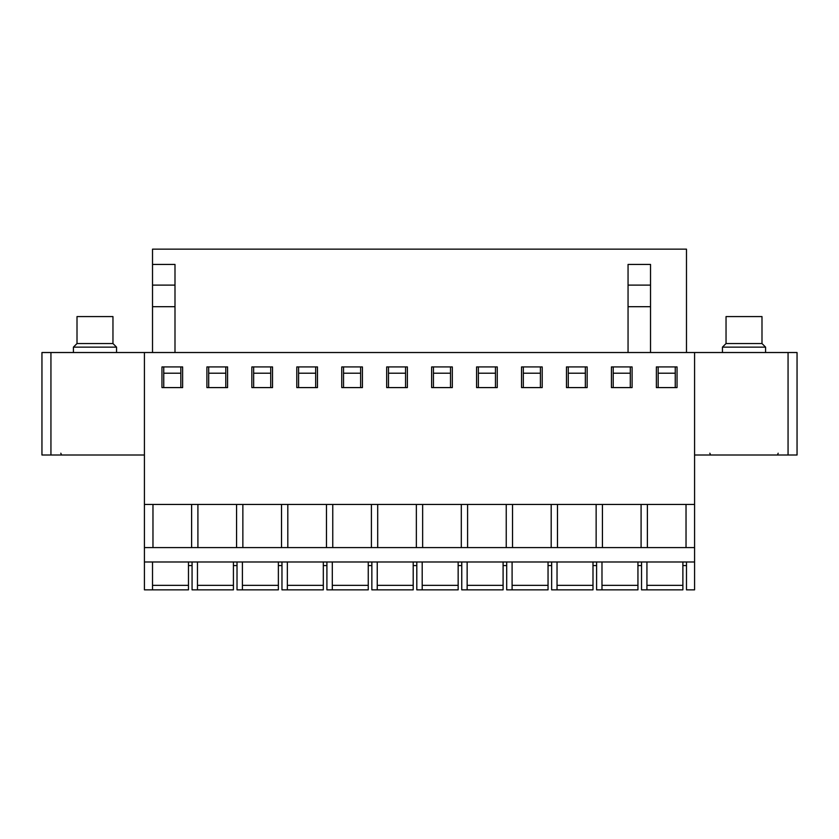 <?xml version="1.0" encoding="UTF-8"?>
<svg xmlns="http://www.w3.org/2000/svg" width="839" height="839" viewBox="0 0 839 839"><rect width="100%" height="100%" fill="white"/><g stroke="black" fill="none" stroke-linecap="round" stroke-linejoin="round"><path stroke-width="1.26" d="M50.938 352.527L41.95 352.527L41.95 455.011L50.938 455.011L50.938 352.527L797.05 352.527L797.05 455.011L694.577 455.011M144.423 455.011L50.938 455.011M686.48 561.983L686.48 589.848L694.577 589.848L694.577 352.527M233.42 561.983L233.42 589.848L197.469 589.848L197.469 561.983M197.469 589.848L192.068 589.848L192.068 561.983M278.37 561.983L278.37 589.848L242.408 589.848L242.408 561.983M242.408 589.848L237.018 589.848L237.018 561.983M323.319 561.983L323.319 589.848L287.358 589.848L287.358 561.983M287.358 589.848L281.967 589.848L281.967 561.983M368.258 561.983L368.258 589.848L332.307 589.848L332.307 561.983M368.258 589.848L326.906 589.848L326.906 561.983M413.208 561.983L413.208 589.848L377.246 589.848L377.246 561.983M413.208 589.848L371.855 589.848L371.855 561.983M458.157 561.983L458.157 589.848L422.195 589.848L422.195 561.983M458.157 589.848L416.805 589.848L416.805 561.983M503.096 561.983L503.096 589.848L467.145 589.848L467.145 561.983M503.096 589.848L461.754 589.848L461.754 561.983M548.045 561.983L548.045 589.848L512.094 589.848L512.094 561.983M548.045 589.848L506.693 589.848L506.693 561.983M592.995 561.983L592.995 589.848L557.033 589.848L557.033 561.983M557.033 589.848L551.643 589.848L551.643 561.983M637.944 561.983L637.944 589.848L601.983 589.848L601.983 561.983M601.983 589.848L637.944 589.848L596.592 589.848L596.592 561.983M682.883 561.983L682.883 589.848L646.932 589.848L646.932 561.983M682.883 589.848L641.531 589.848L641.531 561.983M694.577 504.449L144.423 504.449L144.423 352.527M677.042 387.587L656.371 387.587L656.371 366.916L677.042 366.916L677.042 387.587M632.092 387.587L611.421 387.587L611.421 366.916L632.092 366.916L632.092 387.587M587.153 387.587L566.472 387.587L566.472 366.916L587.153 366.916L587.153 387.587M542.204 387.587L521.533 387.587L521.533 366.916L542.204 366.916L542.204 387.587M497.254 387.587L476.583 387.587L476.583 366.916L497.254 366.916L497.254 387.587M452.315 387.587L431.634 387.587L431.634 366.916L452.315 366.916L452.315 387.587M407.366 387.587L386.685 387.587L386.685 366.916L407.366 366.916L407.366 387.587M362.417 387.587L341.746 387.587L341.746 366.916L362.417 366.916L362.417 387.587M317.467 387.587L296.796 387.587L296.796 366.916L317.467 366.916L317.467 387.587M272.528 387.587L251.847 387.587L251.847 366.916L272.528 366.916L272.528 387.587M227.579 387.587L206.908 387.587L206.908 366.916L227.579 366.916L227.579 387.587M182.629 387.587L161.958 387.587L161.958 366.916L182.629 366.916L182.629 387.587M152.971 504.449L152.971 547.594M694.577 561.983L144.423 561.983L144.423 504.449M191.617 504.449L191.617 547.594M197.91 504.449L197.91 547.594M236.567 504.449L236.567 547.594M242.859 504.449L242.859 547.594M281.516 504.449L281.516 547.594M287.808 504.449L287.808 547.594M326.465 504.449L326.465 547.594M332.758 504.449L332.758 547.594M371.404 504.449L371.404 547.594M377.697 504.449L377.697 547.594M416.354 504.449L416.354 547.594M422.646 504.449L422.646 547.594M461.303 504.449L461.303 547.594M467.596 504.449L467.596 547.594M506.242 504.449L506.242 547.594M512.535 504.449L512.535 547.594M551.192 504.449L551.192 547.594M557.484 504.449L557.484 547.594M596.141 504.449L596.141 547.594M602.433 504.449L602.433 547.594M641.09 504.449L641.09 547.594M647.383 504.449L647.383 547.594M188.471 561.983L188.471 589.848L144.423 589.848L144.423 561.983M152.52 589.848L152.52 561.983M694.577 547.594L144.423 547.594M686.029 504.449L686.029 547.594M650.529 285.113L628.054 285.113L628.054 264.432L650.529 264.432L650.529 306.686L628.054 306.686L628.054 352.527M174.994 352.527L174.994 285.113L152.52 285.113L152.52 249.152L686.48 249.152L686.48 352.527M174.994 285.113L174.994 264.432L152.52 264.432M174.994 306.686L152.52 306.686L152.52 285.113M152.52 352.527L152.52 306.686M650.529 306.686L650.529 352.527M658.164 387.587L658.164 366.916M675.248 387.587L675.248 373.208L658.164 373.208M675.248 373.208L675.248 366.916M613.215 387.587L613.215 366.916M630.299 387.587L630.299 373.208L613.215 373.208M630.299 373.208L630.299 366.916M568.276 387.587L568.276 366.916M585.349 387.587L585.349 373.208L568.276 373.208M585.349 373.208L585.349 366.916M523.326 387.587L523.326 366.916M540.41 387.587L540.41 373.208L523.326 373.208M540.41 373.208L540.41 366.916M478.377 387.587L478.377 366.916M495.461 387.587L495.461 373.208L478.377 373.208M495.461 373.208L495.461 366.916M433.438 387.587L433.438 366.916M450.512 387.587L450.512 373.208L433.438 373.208M450.512 373.208L450.512 366.916M388.488 387.587L388.488 366.916M405.562 387.587L405.562 373.208L388.488 373.208M405.562 373.208L405.562 366.916M343.539 387.587L343.539 366.916M360.623 387.587L360.623 373.208L343.539 373.208M360.623 373.208L360.623 366.916M298.59 387.587L298.59 366.916M315.674 387.587L315.674 373.208L298.59 373.208M315.674 373.208L315.674 366.916M253.651 387.587L253.651 366.916M270.724 387.587L270.724 373.208L253.651 373.208M270.724 373.208L270.724 366.916M208.701 387.587L208.701 366.916M225.785 387.587L225.785 373.208L208.701 373.208M225.785 373.208L225.785 366.916M163.752 387.587L163.752 366.916M180.836 387.587L180.836 373.208L163.752 373.208M180.836 373.208L180.836 366.916M628.054 306.686L628.054 285.113M765.588 352.527L765.588 347.136L722.442 347.136L722.442 352.527M761.99 343.539L726.039 343.539L726.039 316.576L761.99 316.576L761.99 343.539L765.588 347.136M116.558 352.527L116.558 347.136L73.413 347.136L73.413 352.527M112.961 343.539L77.01 343.539L77.01 316.576L112.961 316.576L112.961 343.539L116.558 347.136M788.062 455.011L788.062 352.527M682.883 585.349L646.932 585.349M188.471 585.349L152.52 585.349M233.42 585.349L197.469 585.349M278.37 585.349L242.408 585.349M637.944 585.349L601.983 585.349M323.319 585.349L287.358 585.349M592.995 585.349L557.033 585.349M548.045 585.349L512.094 585.349M503.096 585.349L467.145 585.349M458.157 585.349L422.195 585.349M413.208 585.349L377.246 585.349M368.258 585.349L332.307 585.349M686.48 565.58L682.883 565.58M641.531 565.58L637.944 565.58M596.592 565.58L592.995 565.58M551.643 565.58L548.045 565.58M506.693 565.58L503.096 565.58M461.754 565.58L458.157 565.58M416.805 565.58L413.208 565.58M371.855 565.58L368.258 565.58M326.906 565.58L323.319 565.58M281.967 565.58L278.37 565.58M237.018 565.58L233.42 565.58M192.068 565.58L188.471 565.58M778.173 453.207L777.722 454.402M709.857 453.207L710.308 454.402M726.039 343.539L722.442 347.136M60.828 453.207L61.278 454.402M77.01 343.539L73.413 347.136"/></g></svg>
